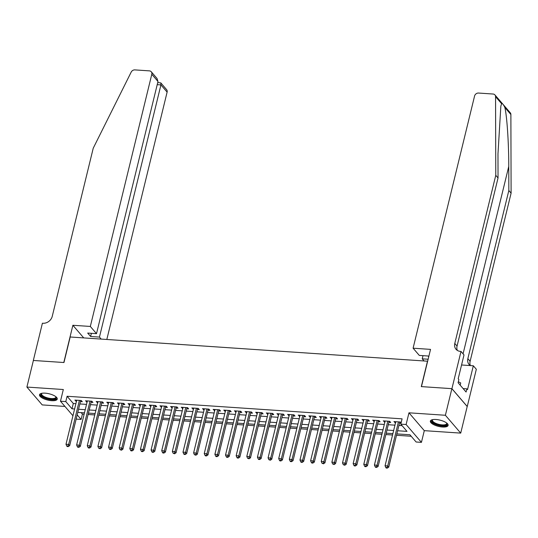 <?xml version="1.0" encoding="UTF-8"?>
<svg xmlns="http://www.w3.org/2000/svg" width="538" height="538" viewBox="0 0 538 538"><rect width="100%" height="100%" fill="white"/><g stroke="black" fill="none" stroke-linecap="round" stroke-linejoin="round"><path stroke-width="0.81" d="M51.621 400.682A9.133 3.221 -166.3 0 0 57.257 399.082A9.133 3.221 -166.3 0 0 45.158 393.157A9.133 3.221 -166.3 0 0 39.516 394.757A9.133 3.221 -166.3 0 0 51.621 400.682M442.458 427.017A9.133 3.221 -166.3 0 0 448.1 425.417A9.133 3.221 -166.3 0 0 435.995 419.492A9.133 3.221 -166.3 0 0 430.36 421.093A9.133 3.221 -166.3 0 0 442.458 427.017M81.13 412.612L82.415 414.105L81.117 419.425L76.167 419.095M427.649 361.213L70.189 336.99L63.961 362.525L33.383 360.467L26.9 387.064L42.226 404.912L64.95 406.439M427.522 361.065L421.301 386.607L451.873 388.665L467.199 406.513L460.716 433.11L445.39 415.269L408.967 412.814L406.109 424.516L421.436 442.357L416.123 442.001L409.909 434.765L396.849 433.89M408.967 412.814L424.294 430.656L460.716 433.11M424.294 430.656L421.436 442.357M82.415 414.105L84.13 414.22M88.097 414.489L94.762 414.939M98.73 415.208L105.401 415.659M109.369 415.921L116.033 416.372M120.001 416.641L126.672 417.091M130.633 417.353L137.304 417.804M141.272 418.073L147.937 418.524M151.904 418.793L158.576 419.236M162.543 419.505L169.208 419.956M173.175 420.225L179.847 420.676M183.814 420.938L190.479 421.389M194.447 421.657L201.118 422.108M205.079 422.37L211.75 422.821M215.718 423.09L222.382 423.54M226.35 423.81L233.021 424.253M236.989 424.522L243.653 424.973M247.621 425.242L254.292 425.686M258.26 425.955L264.925 426.405M268.892 426.674L275.564 427.125M279.525 427.387L286.196 427.838M290.164 428.107L296.828 428.557M300.796 428.826L307.467 429.27M311.435 429.539L318.099 429.99M322.067 430.259L328.738 430.703M332.706 430.972L339.37 431.422M343.338 431.691L350.009 432.142M353.97 432.404L360.642 432.855M364.609 433.124L371.274 433.574M375.242 433.843L381.913 434.287M385.88 434.556L392.545 435.007M396.513 435.276L411.193 436.264M451.873 388.665L445.39 415.269M80.431 401.59L82.294 401.718L81.258 400.507L74.876 400.084L76.463 401.321M91.063 402.31L92.926 402.431L91.89 401.227L85.508 400.797L87.102 402.041M101.702 403.023L103.565 403.15L102.529 401.947L96.147 401.516L97.734 402.76M112.334 403.742L114.197 403.863L113.162 402.659L106.78 402.229L108.367 403.473M122.973 404.455L124.829 404.583L123.794 403.379L117.418 402.949L119.006 404.193M133.606 405.175L135.468 405.302L134.433 404.092L128.051 403.661L129.638 404.906M144.238 405.894L146.101 406.015L145.065 404.811L138.683 404.381L140.277 405.625M154.877 406.607L156.74 406.735L155.704 405.524L149.322 405.101L150.909 406.338M165.509 407.327L167.372 407.448L166.336 406.244L159.954 405.813L161.541 407.058M176.148 408.039L178.011 408.167L176.975 406.963L170.593 406.533L172.18 407.77M186.78 408.759L188.643 408.88L187.607 407.676L181.225 407.246L182.812 408.49M197.419 409.472L199.275 409.6L198.24 408.396L191.864 407.965L193.451 409.21M208.051 410.191L209.914 410.319L208.879 409.109L202.496 408.678L204.084 409.922M218.684 410.911L220.546 411.032L219.511 409.828L213.129 409.398L214.723 410.642M229.322 411.624L231.185 411.752L230.15 410.541L223.768 410.117L225.355 411.355M239.955 412.343L241.818 412.464L240.782 411.261L234.4 410.83L235.987 412.074M250.594 413.056L252.45 413.184L251.421 411.98L245.039 411.55L246.626 412.787M261.226 413.776L263.089 413.897L262.053 412.693L255.671 412.263L257.258 413.507M271.865 414.489L273.721 414.616L272.685 413.413L266.31 412.982L267.897 414.226M282.497 415.208L284.36 415.336L283.324 414.125L276.942 413.695L278.529 414.939M293.129 415.928L294.992 416.049L293.956 414.845L287.574 414.415L289.168 415.659M303.768 416.641L305.631 416.768L304.595 415.558L298.213 415.128L299.8 416.372M314.4 417.36L316.263 417.481L315.228 416.277L308.846 415.847L310.433 417.091M325.039 418.073L326.896 418.201L325.86 416.997L319.485 416.567L321.072 417.804M335.672 418.793L337.534 418.914L336.499 417.71L330.117 417.28L331.704 418.524M346.311 419.505L348.167 419.633L347.131 418.43L340.749 417.999L342.343 419.243M356.943 420.225L358.806 420.353L357.77 419.142L351.388 418.712L352.975 419.956M367.575 420.945L369.438 421.066L368.402 419.862L362.02 419.432L363.614 420.676M378.214 421.657L380.077 421.785L379.041 420.575L372.659 420.144L374.246 421.389M388.846 422.377L390.709 422.498L389.673 421.294L383.291 420.864L384.878 422.108M397.616 430.756L407.01 431.389L400.797 424.159L402.094 418.84L67.089 396.264L73.302 403.493L75.892 403.668M79.859 403.937L86.524 404.388M90.492 404.657L97.163 405.107M101.131 405.37L107.795 405.82M111.763 406.089L118.434 406.54M122.402 406.802L129.066 407.253M133.034 407.522L139.705 407.972M143.666 408.241L150.337 408.685M154.305 408.954L160.97 409.405M164.937 409.674L171.609 410.117M175.576 410.386L182.241 410.837M186.209 411.106L192.88 411.557M196.847 411.819L203.512 412.269M207.48 412.538L214.151 412.989M218.112 413.258L224.783 413.702M228.751 413.971L235.415 414.421M239.383 414.69L246.054 415.134M250.022 415.403L256.687 415.854M260.654 416.123L267.325 416.573M271.293 416.836L277.958 417.286M281.925 417.555L288.597 418.006M292.558 418.275L299.229 418.719M303.197 418.988L309.861 419.438M313.829 419.707L320.5 420.151M324.468 420.42L331.132 420.871M335.1 421.14L341.771 421.59M345.732 421.853L352.403 422.303M356.371 422.572L363.042 423.023M367.003 423.285L373.675 423.736M377.642 424.005L384.307 424.455M388.275 424.724L394.946 425.168M398.914 425.437L402.081 425.652M401.092 422.929L400.306 422.014L393.93 421.584L395.517 422.821M399.485 423.09L401.032 423.198M72.946 415.753L60.471 401.22L63.323 389.519L26.9 387.064M60.471 401.22L65.791 401.583L72.005 408.813L74.594 408.988M67.089 396.264L65.791 401.583M400.797 424.159L406.109 424.516M77.196 414.865L81.117 419.425M392.888 433.621L386.217 433.171M382.249 432.902L375.578 432.451M371.617 432.189L364.946 431.738M360.978 431.469L354.313 431.019M350.346 430.756L343.674 430.306M339.707 430.037L333.042 429.586M329.074 429.317L322.403 428.873M318.442 428.604L311.771 428.154M307.803 427.885L301.139 427.434M297.171 427.172L290.5 426.721M286.532 426.452L279.868 426.002M275.9 425.74L269.229 425.289M265.261 425.02L258.596 424.569M254.629 424.3L247.957 423.857M243.996 423.588L237.325 423.137M233.357 422.868L226.693 422.424M222.725 422.155L216.054 421.705M212.086 421.436L205.422 420.985M201.454 420.723L194.783 420.272M190.815 420.003L184.151 419.553M180.183 419.284L173.512 418.84M169.551 418.571L162.879 418.12M158.912 417.851L152.247 417.407M148.28 417.138L141.608 416.688M137.641 416.419L130.976 415.968M127.008 415.706L120.337 415.255M116.369 414.986L109.705 414.536M105.737 414.267L99.066 413.823M95.105 413.554L88.434 413.103M84.466 412.834L77.802 412.39M78.561 409.257L85.233 409.707M89.194 409.976L95.865 410.427M99.833 410.689L106.497 411.14M110.465 411.409L117.136 411.859M121.104 412.121L127.768 412.572M131.736 412.841L138.407 413.292M142.375 413.561L149.039 414.004M153.007 414.273L159.678 414.724M163.639 414.993L170.311 415.444M174.278 415.706L180.943 416.156M184.911 416.425L191.582 416.876M195.55 417.138L202.214 417.589M206.182 417.858L212.853 418.308M216.821 418.577L223.485 419.021M227.453 419.29L234.124 419.741M238.085 420.01L244.756 420.46M248.724 420.723L255.389 421.173M259.356 421.442L266.028 421.893M269.995 422.155L276.66 422.606M280.628 422.875L287.299 423.325M291.266 423.594L297.931 424.038M301.899 424.307L308.57 424.758M312.531 425.027L319.202 425.477M323.17 425.74L329.834 426.19M333.802 426.459L340.473 426.91M344.441 427.172L351.106 427.623M355.073 427.892L361.744 428.342M365.712 428.611L372.377 429.055M376.344 429.324L383.016 429.775M386.977 430.044L393.648 430.494M73.302 403.493L72.005 408.813M395.235 421.671L394.966 422.787M384.603 420.951L384.327 422.068M373.964 420.239L373.695 421.355M363.332 419.519L363.056 420.635M352.693 418.799L352.424 419.922M342.06 418.087L341.785 419.203M331.428 417.367L331.152 418.49M320.789 416.654L320.52 417.77M310.157 415.935L309.881 417.051M299.518 415.222L299.249 416.338M288.886 414.502L288.61 415.618M278.247 413.783L277.978 414.906M267.615 413.07L267.339 414.186M256.982 412.35L256.707 413.473M246.343 411.637L246.074 412.754M235.711 410.918L235.436 412.034M225.072 410.205L224.803 411.321M214.44 409.485L214.164 410.602M203.801 408.766L203.532 409.889M193.169 408.053L192.9 409.169M182.537 407.333L182.261 408.456M171.898 406.62L171.629 407.737M161.266 405.901L160.99 407.017M150.627 405.188L150.358 406.304M139.994 404.468L139.719 405.585M129.355 403.749L129.086 404.872M118.723 403.036L118.454 404.152M108.091 402.316L107.815 403.439M97.452 401.604L97.183 402.72M86.82 400.884L86.544 402M76.181 400.171L75.912 401.287M398.45 421.886L387.71 465.935L385.053 465.76L395.786 421.705M399.788 421.974A1.17 0.982 -40.7 0 0 399.694 422.243L388.745 467.139L387.71 465.935L386.883 467.63L385.82 467.556L386.237 468.04L387.299 468.107L386.883 467.63M387.299 468.107L388.745 467.139M385.053 465.76L385.82 467.556M446.796 423.124A7.902 2.784 13.7 0 1 445.444 425.464A7.902 2.784 13.7 0 1 435.255 423.917A7.902 2.784 13.7 0 1 432.572 419.653M432.787 419.613A7.317 2.582 -166.3 0 0 432.458 420.138A7.317 2.582 -166.3 0 0 436.917 423.769A7.317 2.582 -166.3 0 0 445.128 424.711A7.317 2.582 -166.3 0 0 446.675 423.608A7.317 2.582 -166.3 0 0 446.621 422.982M430.595 420.622A9.072 3.201 -166.3 0 0 436.621 424.919A9.072 3.201 -166.3 0 0 446.338 425.921A9.072 3.201 -166.3 0 0 448.107 424.892M460.185 385.168L460.723 382.962L458.322 381.738M55.959 396.782A7.902 2.784 13.7 0 1 54.607 399.129A7.902 2.784 13.7 0 1 44.412 397.582A7.902 2.784 13.7 0 1 41.729 393.318M41.951 393.271A7.317 2.582 -166.3 0 0 41.621 393.803A7.317 2.582 -166.3 0 0 46.073 397.427A7.317 2.582 -166.3 0 0 54.291 398.369A7.317 2.582 -166.3 0 0 55.831 397.266A7.317 2.582 -166.3 0 0 55.784 396.647M39.751 394.287A9.072 3.201 -166.3 0 0 45.777 398.584A9.072 3.201 -166.3 0 0 55.495 399.579A9.072 3.201 -166.3 0 0 57.263 398.557M501.618 103.72L495.559 96.665A3.51 2.946 -40.7 0 0 494.94 94.93L510.266 112.778A3.51 2.946 139.3 0 1 510.885 114.507L511.1 193.169L508.834 190.526L508.766 166.41C508.814 143.485 506.951 115.643 504.826 107.452C503.373 104.406 502.304 103.162 501.618 103.72L500.851 106.1L497.98 153.848L498.04 177.964L457.058 346.082A8.191 6.88 -40.7 0 0 457.361 350.426M428.746 356.734L428.113 356.008L419.29 355.41L413.097 348.2L474.57 96.026A3.51 2.946 -40.7 0 1 478.538 93.047L493.057 94.029A3.51 2.946 -40.7 0 1 494.94 94.93M498.04 177.964L495.774 175.321L454.792 343.439A8.191 6.88 -40.7 0 0 456.022 349.276A8.191 6.88 -40.7 0 0 460.42 351.388L461.005 351.428L464.012 354.925L458.201 378.759L458.86 379.532L458.087 382.72L466.076 392.034L466.856 388.84L467.522 389.613L473.326 365.779L476.332 369.276L467.253 406.513L451.927 388.671L421.456 386.614L430.535 349.377L413.097 348.2M511.1 193.169L470.118 361.287A8.191 6.88 -40.7 0 0 470.394 365.578M470.326 365.578A8.191 6.88 -40.7 0 1 469.082 364.482A8.191 6.88 -40.7 0 1 467.852 358.644L508.834 190.526M495.559 96.665L495.774 175.321M461.005 351.428L451.927 388.671M423.937 360.83L422.229 358.833L428.134 359.229M422.229 358.833L423.002 355.658M473.326 365.779L461.557 364.986M466.856 388.84L463.124 388.584M106.827 339.458L167.116 92.119L160.929 84.91L157.21 84.661M90.323 326.445L151.797 74.278A3.51 2.946 -40.7 0 0 151.265 71.776A3.51 2.946 -40.7 0 0 149.382 70.868L134.863 69.893A3.51 2.946 -40.7 0 0 131.178 72.112L93.235 148.199L52.253 316.31A8.191 6.88 139.3 0 1 42.993 323.257L42.408 323.217L33.329 360.46L63.8 362.511L72.879 325.275L90.323 326.445L96.51 333.661L87.687 333.062L90.626 336.485L99.456 337.084L160.929 84.91L160.835 82.913L166.592 89.617A3.51 2.946 139.3 0 1 167.116 92.119M99.456 337.084L101.164 339.075M72.879 325.275L83.726 337.898M96.51 333.661L157.984 81.487L151.797 74.278M90.626 336.485L91.399 333.311M151.265 71.776L157.022 78.474L157.984 81.487M157.728 82.536L160.835 82.913M387.811 421.167L377.077 465.222L374.414 465.04L385.154 420.992M389.156 421.261A1.17 0.982 -40.7 0 0 389.055 421.523L378.113 466.426L377.077 465.222L376.25 466.91L375.188 466.836L375.598 467.32L376.667 467.394L376.25 466.91M376.667 467.394L378.113 466.426M374.414 465.04L375.188 466.836M377.178 420.454L366.439 464.502L363.782 464.321L374.522 420.272M378.517 420.541A1.17 0.982 -40.7 0 0 378.422 420.803L367.474 465.706L366.439 464.502L365.618 466.197L364.549 466.123L364.966 466.607L366.028 466.675L365.618 466.197M366.028 466.675L367.474 465.706M363.782 464.321L364.549 466.123M366.539 419.734L355.806 463.783L353.143 463.608L363.883 419.559M367.884 419.828A1.17 0.982 -40.7 0 0 367.784 420.091L356.842 464.993L355.806 463.783L354.979 465.478L353.917 465.404L354.334 465.888L355.396 465.962L354.979 465.478M355.396 465.962L356.842 464.993M353.143 463.608L353.917 465.404M355.907 419.021L345.167 463.07L342.511 462.888L353.251 418.84M357.252 419.109A1.17 0.982 -40.7 0 0 357.151 419.371L346.203 464.274L345.167 463.07L344.347 464.758L343.284 464.691L344.757 465.242L344.347 464.758M344.757 465.242L346.203 464.274M342.511 462.888L343.284 464.691M345.275 418.302L334.535 462.35L331.872 462.176L342.612 418.12M346.613 418.396A1.17 0.982 -40.7 0 0 346.512 418.658L335.571 463.561L334.535 462.35L333.708 464.045L332.645 463.971L334.125 464.529L333.708 464.045M334.125 464.529L335.571 463.561M331.872 462.176L332.645 463.971M334.636 417.589L323.896 461.638L321.24 461.456L331.98 417.407M335.981 417.676A1.17 0.982 -40.7 0 0 335.88 417.939L324.932 462.841L323.896 461.638L323.076 463.326L322.013 463.258L323.486 463.81L323.076 463.326M323.486 463.81L324.932 462.841M321.24 461.456L322.013 463.258M324.004 416.869L313.264 460.918L310.608 460.743L321.341 416.688M325.342 416.957A1.17 0.982 -40.7 0 0 325.248 417.226L314.3 462.122L313.264 460.918L312.437 462.613L311.374 462.539L311.791 463.023L312.854 463.09L312.437 462.613M312.854 463.09L314.3 462.122M310.608 460.743L311.374 462.539M313.365 416.15L302.632 460.205L299.969 460.024L310.708 415.975M314.71 416.244A1.17 0.982 -40.7 0 0 314.609 416.506L303.667 461.409L302.632 460.205L301.805 461.893L300.742 461.819L301.152 462.303L302.221 462.377L301.805 461.893M302.221 462.377L303.667 461.409M299.969 460.024L300.742 461.819M302.733 415.437L291.993 459.486L289.336 459.304L300.076 415.255M304.071 415.524A1.17 0.982 -40.7 0 0 303.977 415.793L293.028 460.689L291.993 459.486L291.172 461.18L290.103 461.106L290.52 461.591L291.583 461.658L291.172 461.18M291.583 461.658L293.028 460.689M289.336 459.304L290.103 461.106M292.094 414.717L281.361 458.766L278.697 458.591L289.437 414.542M293.439 414.811A1.17 0.982 -40.7 0 0 293.338 415.074L282.396 459.977L281.361 458.766L280.533 460.461L279.471 460.387L279.888 460.871L280.95 460.945L280.533 460.461M280.95 460.945L282.396 459.977M278.697 458.591L279.471 460.387M281.461 414.004L270.722 458.053L268.065 457.872L278.805 413.823M282.806 414.092A1.17 0.982 -40.7 0 0 282.706 414.354L271.757 459.257L270.722 458.053L269.901 459.741L268.839 459.674L270.311 460.225L269.901 459.741M270.311 460.225L271.757 459.257M268.065 457.872L268.839 459.674M270.829 413.285L260.089 457.334L257.426 457.159L268.166 413.103M272.167 413.379A1.17 0.982 -40.7 0 0 272.067 413.641L261.125 458.544L260.089 457.334L259.262 459.028L258.2 458.954L258.617 459.439L259.679 459.513L259.262 459.028M259.679 459.513L261.125 458.544M257.426 457.159L258.2 458.954M260.19 412.572L249.45 456.621L246.794 456.439L257.534 412.39M261.535 412.659A1.17 0.982 -40.7 0 0 261.434 412.922L250.486 457.825L249.45 456.621L248.63 458.309L247.567 458.241L249.04 458.793L248.63 458.309M249.04 458.793L250.486 457.825M246.794 456.439L247.567 458.241M249.558 411.852L238.818 455.901L236.162 455.726L246.895 411.671M250.896 411.94A1.17 0.982 -40.7 0 0 250.802 412.209L239.854 457.105L238.818 455.901L237.991 457.596L236.928 457.522L237.345 458.006L238.408 458.073L237.991 457.596M238.408 458.073L239.854 457.105M236.162 455.726L236.928 457.522M238.919 411.133L228.186 455.188L225.523 455.007L236.263 410.958M240.264 411.227A1.17 0.982 -40.7 0 0 240.163 411.489L229.222 456.392L228.186 455.188L227.359 456.876L226.296 456.802L226.706 457.287L227.776 457.361L227.359 456.876M227.776 457.361L229.222 456.392M225.523 455.007L226.296 456.802M228.287 410.42L217.547 454.469L214.891 454.287L225.63 410.238M229.625 410.507A1.17 0.982 -40.7 0 0 229.531 410.776L218.583 455.673L217.547 454.469L216.727 456.163L215.657 456.09L216.074 456.574L217.137 456.641L216.727 456.163M217.137 456.641L218.583 455.673M214.891 454.287L215.657 456.09M217.648 409.7L206.915 453.749L204.252 453.574L214.992 409.526M218.993 409.795A1.17 0.982 -40.7 0 0 218.892 410.057L207.95 454.96L206.915 453.749L206.088 455.444L205.025 455.37L205.442 455.854L206.505 455.928L206.088 455.444M206.505 455.928L207.95 454.96M204.252 453.574L205.025 455.37M207.016 408.988L196.276 453.036L193.619 452.855L204.359 408.806M208.361 409.075A1.17 0.982 -40.7 0 0 208.26 409.337L197.311 454.24L196.276 453.036L195.455 454.724L194.393 454.657L195.866 455.209L195.455 454.724M195.866 455.209L197.311 454.24M193.619 452.855L194.393 454.657M196.383 408.268L185.644 452.317L182.987 452.142L193.72 408.086M197.722 408.362A1.17 0.982 -40.7 0 0 197.621 408.624L186.679 453.527L185.644 452.317L184.816 454.011L183.754 453.938L184.171 454.422L185.233 454.496L184.816 454.011M185.233 454.496L186.679 453.527M182.987 452.142L183.754 453.938M185.744 407.555L175.005 451.604L172.348 451.422L183.088 407.374M187.089 407.643A1.17 0.982 -40.7 0 0 186.989 407.905L176.04 452.808L175.005 451.604L174.184 453.292L173.122 453.225L174.594 453.776L174.184 453.292M174.594 453.776L176.04 452.808M172.348 451.422L173.122 453.225M175.112 406.836L164.372 450.884L161.716 450.71L172.449 406.654M176.451 406.923A1.17 0.982 -40.7 0 0 176.356 407.192L165.408 452.088L164.372 450.884L163.545 452.579L162.483 452.505L162.9 452.989L163.962 453.057L163.545 452.579M163.962 453.057L165.408 452.088M161.716 450.71L162.483 452.505M164.473 406.116L153.74 450.171L151.077 449.99L161.817 405.941M165.818 406.21A1.17 0.982 -40.7 0 0 165.717 406.472L154.776 451.375L153.74 450.171L152.913 451.859L151.851 451.785L152.261 452.27L153.33 452.344L152.913 451.859M153.33 452.344L154.776 451.375M151.077 449.99L151.851 451.785M153.841 405.403L143.101 449.452L140.445 449.27L151.185 405.222M155.179 405.491A1.17 0.982 -40.7 0 0 155.085 405.76L144.137 450.656L143.101 449.452L142.281 451.147L141.212 451.073L141.629 451.557L142.691 451.624L142.281 451.147M142.691 451.624L144.137 450.656M140.445 449.27L141.212 451.073M143.209 404.684L132.469 448.732L129.806 448.558L140.546 404.509M144.547 404.778A1.17 0.982 -40.7 0 0 144.446 405.04L133.505 449.943L132.469 448.732L131.642 450.427L130.579 450.353L130.996 450.837L132.059 450.911L131.642 450.427M132.059 450.911L133.505 449.943M129.806 448.558L130.579 450.353M132.57 403.971L121.83 448.019L119.174 447.838L129.914 403.789M133.915 404.058A1.17 0.982 -40.7 0 0 133.814 404.32L122.866 449.223L121.83 448.019L121.01 449.707L119.947 449.64L121.42 450.192L121.01 449.707M121.42 450.192L122.866 449.223M119.174 447.838L119.947 449.64M121.938 403.251L111.198 447.3L108.541 447.125L119.275 403.07M123.276 403.345A1.17 0.982 -40.7 0 0 123.175 403.608L112.234 448.51L111.198 447.3L110.371 448.995L109.308 448.921L109.725 449.405L110.788 449.479L110.371 448.995M110.788 449.479L112.234 448.51M108.541 447.125L109.308 448.921M111.299 402.538L100.559 446.587L97.903 446.405L108.642 402.357M112.644 402.626A1.17 0.982 -40.7 0 0 112.543 402.888L101.595 447.791L100.559 446.587L99.738 448.275L98.676 448.208L100.149 448.759L99.738 448.275M100.149 448.759L101.595 447.791M97.903 446.405L98.676 448.208M100.667 401.819L89.927 445.868L87.27 445.693L98.003 401.637M102.005 401.906A1.17 0.982 -40.7 0 0 101.911 402.175L90.962 447.071L89.927 445.868L89.1 447.562L88.037 447.488L88.454 447.972L89.516 448.04L89.1 447.562M89.516 448.04L90.962 447.071M87.27 445.693L88.037 447.488M90.028 401.099L79.294 445.155L76.631 444.973L87.371 400.924M91.373 401.193A1.17 0.982 -40.7 0 0 91.272 401.456L80.33 446.358L79.294 445.155L78.467 446.843L77.405 446.769L77.815 447.253L78.884 447.327L78.467 446.843M78.884 447.327L80.33 446.358M76.631 444.973L77.405 446.769M79.395 400.386L68.656 444.435L65.999 444.254L76.739 400.205M80.734 400.474A1.17 0.982 -40.7 0 0 80.639 400.743L69.691 445.639L68.656 444.435L67.835 446.13L66.766 446.056L67.183 446.54L68.245 446.607L67.835 446.13M68.245 446.607L69.691 445.639M65.999 444.254L66.766 446.056M508.766 166.41L463.077 353.836M457.058 346.082L454.792 343.439M467.852 358.644L470.118 361.287M510.885 114.507L504.826 107.452"/></g></svg>
